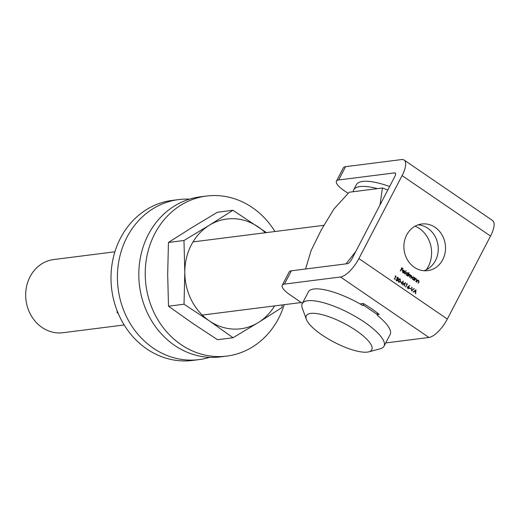 <?xml version="1.0" encoding="UTF-8"?>
<svg xmlns="http://www.w3.org/2000/svg" width="520" height="520" viewBox="0 0 520 520"><rect width="100%" height="100%" fill="white"/><g stroke="black" fill="none" stroke-linecap="round" stroke-linejoin="round"><path stroke-width="0.78" d="M411.509 290.966L411.899 287.021L411.834 290.297L414.317 288.672L411.509 290.966M410.572 288.918L409.494 288.184L409.656 287.865L410.735 288.6L410.572 288.918M407.387 286.975L409.747 285.441L408.46 286.488L409.116 288.145L408.415 288.672L407.745 288.502L407.387 286.975M398.203 278.642L397.891 277.764L396.806 277.673L398.053 277.446L398.457 278.811L397.793 279.227L397.839 280.371L397.091 280.911L396.344 280.709L395.889 279.149L396.519 280.391L397.572 280.221L397.053 278.974L397.768 278.863M397.891 277.764L397.059 277.843M397.449 277.284L398.053 277.446L398.457 278.811M397.897 279.221L397.963 279.702M395.844 279.298L396.305 280.417L397.572 280.221M395.61 276.315L395.174 276.016L396.026 276.166L394.407 279.272L395.61 276.315M417.697 279.962L417.593 280.442L418.821 280.501L418.99 282.178L418.132 283.166L418.925 281.561L418.632 280.748L417.619 280.872L416.585 282.106L417.768 279.832L418.132 280.319M418.632 280.748L417.404 280.904L416.689 282.178M415.324 278.337L415.214 278.817L416.442 278.876L416.611 280.553L415.753 281.541L416.553 279.936L416.254 279.123L415.246 279.247L414.206 280.481L415.389 278.213L415.76 278.694M416.254 279.123L415.031 279.279L414.31 280.553M413.199 279.604L412.522 279.383L412.068 277.466L412.958 276.829L413.751 277.036L414.343 278.064L414.81 277.817L413.634 280.085L413.309 279.591M404.664 273.956L406.075 270.601L404.664 273.956M403.806 272.603L402.87 272.786L402.447 270.907L403.078 270.315L404.099 270.439L404.697 271.453L404.508 272.389L402.668 271.135L402.987 272.486L404.144 272.805L403.656 273M403.507 272.662L403.988 272.519M435.103 227.357A23.511 20.774 82.8 0 0 421.753 224.003A23.511 20.774 82.8 0 0 404.099 249.931A23.511 20.774 82.8 0 0 427.661 270.641A23.511 20.774 82.8 0 0 445.153 252.467A23.511 20.774 82.8 0 0 435.103 227.357M402.084 175.597A20.28 7.469 -55.6 0 0 404.118 160.043L492.563 220.513A20.28 7.469 124.4 0 1 490.529 236.061L402.084 175.597L358.885 258.583L447.33 319.046A20.28 7.469 124.4 0 1 428.948 337.467L385.723 342.94M490.529 236.061L447.33 319.046M400.381 271.031L401.746 267.748L403.117 268.684L402.948 269.002L401.837 268.242L401.336 269.197L402.454 269.958L402.285 270.276L401.174 269.516L400.381 271.031M406.9 275.294L406.218 275.074L405.762 273.163L406.66 272.526L407.453 272.727L408.031 273.774L408.993 272.591L407.329 275.782L407.004 275.288M411.288 275.73L410.02 276.425L409.565 277.303L409.884 274.768L407.907 276.172L409.091 273.904L409.136 274.469L410.072 274.521L410.436 275.516L411.476 275.483L411.606 277.036L410.969 278.265L411.288 275.73L410.716 275.639M409.026 274.034L408.922 274.495L409.409 274.365M409.37 274.372L410.222 275.542L411.476 275.483L410.82 278.168M409.884 274.768L409.312 274.677M400.329 281.216L398.509 282.185L398.418 279.909L400.212 278.922L400.329 281.216L399.029 282.347M399.132 282.341L398.509 282.185M399.601 278.766L400.212 278.922L400.114 281.242M401.388 282.646L400.309 281.905L400.478 281.587L401.557 282.328L401.388 282.646M402.863 282.016L401.427 284.076L403.163 281.047L403.032 284.414L405.554 282.678L404.307 286.039L404.95 283.452L402.714 284.954L402.863 282.016L401.297 283.985M406.946 284.063L406.517 283.771L407.368 283.92L405.75 287.027L406.946 284.063M412.984 291.974L415.968 289.803L415.649 293.793L415.48 292.331L414.206 291.46L412.984 291.974M395.577 173.472L394.713 172.874L338.65 179.978A18.441 5.324 -152.5 0 0 336.447 181.136A18.441 5.324 -152.5 0 0 344.24 190.736L347.913 193.245M418.165 224.828A23.511 20.774 -97.2 0 1 427.824 228.28A23.511 20.774 -97.2 0 1 438.146 251.342A23.511 20.774 -97.2 0 1 423.976 270.738M428.948 337.467L340.509 276.998L284.447 284.102A18.441 5.324 -152.5 0 0 282.243 285.259L289.172 271.954A18.441 5.324 27.5 0 1 291.375 270.79L347.432 263.692A4.609 1.696 124.4 0 0 351.611 259.506L394.81 176.52A4.609 1.696 124.4 0 0 395.272 172.984A4.609 1.696 124.4 0 0 394.713 172.874M282.243 285.259A18.441 5.324 -152.5 0 0 290.036 294.86L302.419 303.322M377.579 314.587L379.204 314.379A46.787 13.507 -152.5 0 0 363.279 303.498L360.048 303.908M336.447 181.136L343.375 167.83A18.441 5.324 27.5 0 1 345.579 166.667L401.635 159.562A20.28 7.469 -55.6 0 1 404.118 160.043M340.509 276.998A20.28 7.469 -55.6 0 0 358.885 258.583M401.681 267.878L403.117 268.684M401.336 269.197L401.837 268.242M401.122 269.224L402.454 269.958M400.238 270.927L401.174 269.516M402.668 271.135L402.987 272.486M402.772 272.512L403.774 272.552M403.929 272.831L403.546 273.007M402.863 270.342L404.099 270.439M403.884 270.465L404.697 271.453M404.482 271.479L404.293 272.415M403.969 270.725L402.63 270.901L404.397 271.94L403.969 270.725L402.844 270.875L404.397 271.94M406.113 270.797L404.521 273.858M408.779 272.623L407.186 275.678M406.549 272.545L407.453 272.727M407.238 272.76L408.031 273.774M407.095 273.039L405.801 273.364L406.159 274.827L406.913 274.969M406.582 272.87L407.31 273.013L406.016 273.338L406.374 274.8L407.024 274.963L407.667 274.476L407.31 273.013M410.222 275.542L411.262 275.509M411.073 275.756L409.416 277.206M409.669 274.794L408.441 275.418L408.012 276.244M414.603 277.843L413.485 279.988M412.854 276.848L413.751 277.036M413.537 277.062L414.343 278.064M413.394 277.342L412.1 277.673L412.457 279.136L413.212 279.279M412.887 277.18L413.608 277.316L412.315 277.641L412.672 279.11L413.322 279.272L413.966 278.785L413.608 277.316M415.214 278.817L416.442 278.876M416.228 278.902L416.397 280.579L415.857 281.613M416.039 279.156L415.031 279.279L416.039 279.156M417.593 280.442L418.821 280.501M418.606 280.527L418.776 282.204L418.236 283.238M418.418 280.774L417.404 280.904L418.418 280.774M395.375 275.892L396.026 276.166M395.811 276.192L394.257 279.175M397.676 277.791L396.844 277.869L397.676 277.791M397.339 277.303L397.839 277.472M398.242 278.844L397.579 279.253M397.748 279.728L397.839 280.371M397.625 280.397L396.981 280.917M396.305 280.417L397.358 280.248L396.305 280.417M397.007 278.681L397.988 278.668M399.49 278.785L399.997 278.947M399.841 279.272L398.457 280.111L398.469 281.899L399.562 281.749L400.075 281.041L400.049 279.24L399.497 279.162M400.049 279.24L398.671 280.085L398.684 281.873L399.562 281.749M400.413 281.717L401.557 282.328M402.974 281.32L403.032 284.414M405.301 282.808L404.144 285.928M402.721 284.908L404.95 283.452M406.712 283.647L407.368 283.92M407.154 283.946L405.6 286.923M409.637 285.766L408.46 286.488M408.246 286.514L408.766 286.656M408.551 286.683L409.116 288.145M408.902 288.178L408.31 288.678M408.544 286.942L407.42 287.183L408.33 286.969L407.42 287.183L407.713 288.217L408.856 287.995L408.544 286.942L407.635 287.157L407.927 288.19L408.856 287.995M409.591 287.989L410.735 288.6M411.957 287.235L411.834 290.297M413.926 288.581L414.317 288.672M414.102 288.697L411.482 290.836M415.747 289.913L415.447 293.657M413.166 292.097L414.206 291.46M415.636 290.394L414.291 291.258L415.512 291.922L415.636 290.394L414.505 291.233L415.512 291.922M387.797 189.989L382.434 188.013L349.265 192.218L333.912 209.02L321.334 229.814L311.129 250.491L305.565 268.996M346.008 263.868L355.758 251.544M380.01 204.952L382.434 188.013M114.901 251.797L53.697 259.552A36.874 32.591 82.8 0 0 26 300.228A36.874 32.591 82.8 0 0 62.966 332.716L124.169 324.961M353.165 191.724A53.008 15.308 27.5 0 1 353.672 189.891L356.343 184.763A53.008 15.308 27.5 0 1 389.616 186.492M353.672 189.891A53.008 15.308 27.5 0 1 377.468 188.643M384.02 346.216L390.137 334.471A46.091 13.306 27.5 0 0 377.286 315.367L377.611 314.756L363.46 305.078L363.135 305.695A46.091 13.306 27.5 0 0 313.872 289.003A46.091 13.306 27.5 0 0 308.36 291.902L302.25 303.647A46.091 13.306 27.5 0 1 307.756 300.749A46.091 13.306 27.5 0 1 357.182 317.531A46.091 13.306 27.5 0 1 384.02 346.216A46.091 13.306 27.5 0 1 380.263 348.784L368.765 351.845A36.874 10.647 27.5 0 1 334.146 342.206A36.874 10.647 27.5 0 1 306.391 319.377A36.874 10.647 27.5 0 1 310.758 313.411A36.874 10.647 27.5 0 1 354.906 329.739A36.874 10.647 27.5 0 1 368.765 351.845M377.228 312.819L377.611 314.756M363.149 303.517L363.46 305.078M306.391 319.377L302.302 308.197A46.091 13.306 27.5 0 1 302.25 303.647M189.534 199.141A80.665 71.285 82.8 0 0 178.718 199.576A80.665 71.285 82.8 0 0 118.131 288.555A80.665 71.285 82.8 0 0 198.991 359.619A80.665 71.285 82.8 0 0 209.58 357.344M178.718 199.576L172.296 200.389A80.665 71.285 82.8 0 0 111.716 289.374A80.665 71.285 82.8 0 0 192.576 360.438L198.991 359.619M265.304 232.745A55.315 48.886 82.8 0 0 258.245 226.935A55.315 48.886 82.8 0 0 209.255 225.284A55.315 48.886 82.8 0 0 184.802 272.252A55.315 48.886 82.8 0 0 209.339 320.879A55.315 48.886 82.8 0 0 258.329 322.53A55.315 48.886 82.8 0 0 274.573 305.909M232.941 210.275L217.412 212.244L192.133 227.448L168.447 242.457L167.681 274.423L168.506 306.189L192.218 323.043L217.522 339.703L233.051 337.734L209.339 320.879L184.035 304.219L184.802 272.252L183.976 240.494L209.255 225.284L232.941 210.275L266.422 232.603M168.506 306.189L184.035 304.219M168.447 242.457L183.976 240.494M282.126 304.947L282.016 307.522L258.329 322.53L233.051 337.734M274.937 231.524A80.665 71.285 82.8 0 0 206.531 196.047A80.665 71.285 82.8 0 0 145.951 285.031A80.665 71.285 82.8 0 0 226.811 356.096A80.665 71.285 82.8 0 0 284.206 304.688M206.531 196.047L200.115 196.865A80.665 71.285 82.8 0 0 139.529 285.844A80.665 71.285 82.8 0 0 220.389 356.909L226.811 356.096M117.052 310.577L117.15 312.695L117.865 312.605M117.15 312.695L118.235 313.495M345.579 166.667L338.65 179.978M291.375 270.79L284.447 284.102M415.142 226.155A27.657 24.44 -97.2 0 1 426.29 269.783M202.28 315.068L301.249 302.53M193.011 241.904L323.791 225.336"/></g></svg>
